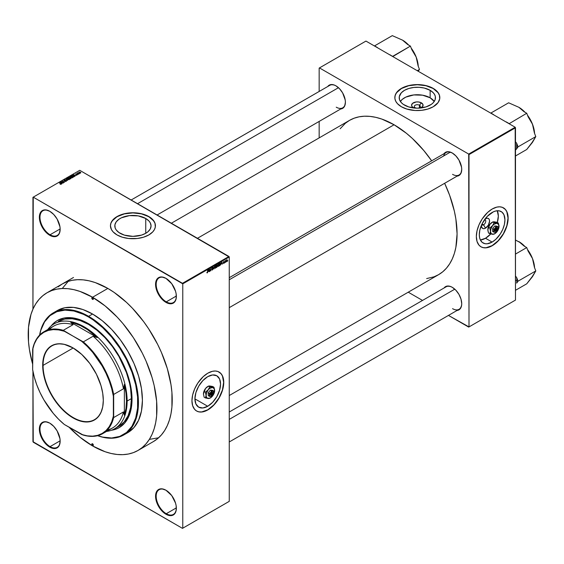 <?xml version="1.0" encoding="UTF-8"?>
<svg xmlns="http://www.w3.org/2000/svg" width="564" height="564" viewBox="0 0 564 564"><rect width="100%" height="100%" fill="white"/><g stroke="black" fill="none" stroke-linecap="round" stroke-linejoin="round"><path stroke-width="0.85" d="M166.112 278.454A14.269 8.241 -120 0 0 156.179 284.453A14.269 8.241 -120 0 0 166.267 301.846L165.957 302.374A14.706 8.488 60 0 1 155.565 284.369A14.706 8.488 60 0 1 165.957 278.362L161.981 276.98L160.183 277.051L157.314 278.708L155.763 282.141L155.763 286.822L156.355 289.417L158.611 294.612L161.981 299.167L165.957 302.374L169.94 303.756L171.738 303.686L174.607 302.029L176.158 298.596L176.158 293.914L175.566 291.32L171.738 283.72L165.957 278.362A14.706 8.488 60 0 1 176.356 296.375A14.706 8.488 60 0 1 165.957 302.374L166.267 301.846A14.269 8.241 60 0 1 156.94 289.269A14.269 8.241 60 0 1 159.133 277.833A14.269 8.241 60 0 1 166.112 278.454M166.112 490.313A14.269 8.241 -120 0 0 156.179 496.313A14.269 8.241 -120 0 0 166.267 513.705L165.957 514.234A14.706 8.488 60 0 1 155.565 496.228A14.706 8.488 60 0 1 165.957 490.222L161.981 488.84L160.183 488.91L157.314 490.567L155.763 494.001L155.763 498.682L156.355 501.276L158.611 506.472L161.981 511.026L165.957 514.234L167.987 515.179L171.738 515.545L174.607 513.889L176.158 510.462L176.158 505.774L175.566 503.18L171.738 495.58L165.957 490.222A14.706 8.488 60 0 1 176.356 508.234A14.706 8.488 60 0 1 165.957 514.234L166.267 513.705A14.269 8.241 60 0 1 156.94 501.128A14.269 8.241 60 0 1 159.133 489.693A14.269 8.241 60 0 1 166.112 490.313M49.914 423.226A14.269 8.241 -120 0 0 39.974 429.225A14.269 8.241 -120 0 0 50.062 446.617L49.759 447.146A14.706 8.488 60 0 1 39.36 429.141A14.706 8.488 60 0 1 49.759 423.134L45.783 421.752L43.985 421.823L41.116 423.479L40.15 425.002L39.36 429.141L40.15 434.188L42.406 439.384L45.783 443.939L47.728 445.743L51.789 448.091L55.533 448.458L57.112 447.872L59.361 445.285L60.158 441.147L59.953 438.686L57.112 430.896L53.735 426.349L49.759 423.134A14.706 8.488 60 0 1 60.158 441.147A14.706 8.488 60 0 1 49.759 447.146L50.062 446.617A14.269 8.241 60 0 1 40.742 434.04A14.269 8.241 60 0 1 42.927 422.605A14.269 8.241 60 0 1 49.914 423.226M49.914 211.366A14.269 8.241 -120 0 0 39.974 217.366A14.269 8.241 -120 0 0 50.062 234.758L49.759 235.287A14.706 8.488 60 0 1 39.36 217.281A14.706 8.488 60 0 1 49.759 211.274L45.783 209.893L43.985 209.963L41.116 211.62L40.15 213.143L39.36 217.281L40.15 222.329L42.406 227.525L47.728 233.884L51.789 236.224L55.533 236.598L57.112 236.013L59.361 233.418L60.158 229.28L59.953 226.827L57.112 219.036L53.735 214.489L49.759 211.274A14.706 8.488 60 0 1 60.158 229.28A14.706 8.488 60 0 1 49.759 235.287L50.062 234.758A14.269 8.241 60 0 1 40.742 222.181A14.269 8.241 60 0 1 42.927 210.746A14.269 8.241 60 0 1 49.914 211.366M207.728 406.263L194.911 398.861L195.891 392.636L198.669 386.227L202.828 380.622L207.728 376.66A18.126 10.469 -60 0 1 216.795 375.765A18.126 10.469 -60 0 1 219.572 390.288A18.126 10.469 -60 0 1 207.728 406.263L202.828 407.969L198.669 407.159L195.891 403.965L194.911 398.861L207.728 406.263A18.126 10.469 -60 0 1 198.669 407.159A18.126 10.469 -60 0 1 195.891 392.636A18.126 10.469 -60 0 1 207.728 376.66L212.635 374.954L216.795 375.765L219.572 378.959L220.552 384.063L219.572 390.288L216.795 396.696L212.635 402.308L207.728 406.263M196.547 410.973A22.489 12.986 120 0 0 207.728 409.824L207.855 409.894A22.489 12.986 -60 0 1 196.61 411.008A22.489 12.986 -60 0 1 193.163 392.988A22.489 12.986 -60 0 1 207.855 373.171L212.473 371.295L215.349 371.013L217.944 371.514L221.074 373.699L222.547 376.026L223.45 378.945L223.753 382.35L223.069 388.074L221.878 392.093L219.1 398.022L216.689 401.702L212.473 406.44L209.413 408.907L204.753 411.332L201.771 412.009L199.022 411.903L196.61 411.008L194.629 409.365L192.634 405.65L191.95 400.715L192.634 394.99L194.629 388.963L197.767 383.16L203.237 376.625L207.855 373.171A22.489 12.986 -60 0 1 219.1 372.057A22.489 12.986 -60 0 1 222.547 390.076A22.489 12.986 -60 0 1 207.855 409.894L207.728 409.824A22.489 12.986 120 0 0 222.406 390.062A22.489 12.986 120 0 0 219.036 372.021M419.461 105.228A3.024 1.748 0 0 0 415.182 105.228A3.024 1.748 0 0 0 415.182 107.696L413.264 107.548A5.746 3.313 180 0 1 413.264 102.859A5.746 3.313 180 0 1 421.386 102.859L419.461 105.228L419.461 107.696L419.461 105.228A3.024 1.748 180 0 1 420.349 106.462A3.024 1.748 180 0 1 417.868 108.182A3.024 1.748 0 0 0 420.215 106.984A3.024 1.748 0 0 0 419.461 105.228L421.386 102.859L422.958 104.559L422.626 106.476L420.286 108.048A5.746 3.313 180 0 0 421.386 102.859L418.446 101.95L416.204 101.95L412.545 103.36L411.579 105.207L412.016 106.476L413.264 107.548L415.182 107.696A3.024 1.748 180 0 1 414.293 106.462A3.024 1.748 180 0 1 416.161 104.848A3.024 1.748 180 0 1 419.461 105.228M430.142 97.805A18.126 10.469 0 0 0 400.391 101.464L402.252 99.391L405.819 97.114L413.786 94.942L422.584 95.189L430.142 97.805L430.142 90.318L430.142 97.805A18.126 10.469 0 0 1 434.252 101.464L430.142 97.805M404.501 105.123A18.126 10.469 180 0 1 399.192 97.72A18.126 10.469 180 0 1 410.388 88.047A18.126 10.469 180 0 1 430.142 90.318L433.314 92.785L434.668 94.681L435.366 96.691L435.105 99.765L433.314 102.655L431.34 104.361L425.869 106.948L417.325 108.189L408.78 106.948L403.309 104.361L401.335 102.655L399.545 99.765L399.284 96.691L401.335 92.785L404.501 90.318L408.78 88.492L413.786 87.455L419.101 87.3L424.262 88.047L430.142 90.318A18.126 10.469 180 0 1 435.45 97.72A18.126 10.469 180 0 1 424.262 107.386A18.126 10.469 180 0 1 404.501 105.123M439.807 97.65A22.489 12.986 0 0 0 433.222 88.541L433.222 88.4A22.489 12.986 180 0 1 439.814 97.579A22.489 12.986 180 0 1 425.926 109.571A22.489 12.986 180 0 1 401.42 106.758L406.722 109.028L415.118 110.502L421.71 110.311L427.921 109.028L433.222 106.758L438.101 102.549L439.701 98.848L439.377 95.048L438.101 92.609L434.703 89.345L431.587 87.54L425.926 85.58L417.325 84.593L412.933 84.847L406.722 86.13L403.056 87.54L398.628 90.367L395.801 93.807L394.941 96.303L394.941 98.848L395.801 101.344L397.493 103.698L401.42 106.758A22.489 12.986 180 0 1 394.835 97.579A22.489 12.986 180 0 1 408.717 85.58A22.489 12.986 180 0 1 433.222 88.4L433.222 88.541A22.489 12.986 0 0 0 408.773 85.714A22.489 12.986 0 0 0 394.835 97.65M120.118 233.292A18.126 10.469 180 0 1 114.809 225.896A18.126 10.469 180 0 1 125.998 216.223A18.126 10.469 180 0 1 145.752 218.494L145.752 233.292L141.479 235.125L132.935 236.358L124.39 235.125L118.919 232.53L116.184 229.9L115.155 227.934L114.894 224.867L116.184 221.885L118.919 219.255L121.436 217.803L129.396 215.631L138.194 215.878L145.752 218.494L148.924 220.961L150.285 222.858L151.06 225.896L150.285 228.935L148.008 231.705L145.752 233.292L145.752 218.494A18.126 10.469 180 0 1 151.06 225.896A18.126 10.469 180 0 1 139.872 235.562A18.126 10.469 180 0 1 120.118 233.292M155.424 225.826A22.489 12.986 0 0 0 148.833 216.71L148.833 216.569A22.489 12.986 180 0 1 155.424 225.755A22.489 12.986 180 0 1 141.543 237.747A22.489 12.986 180 0 1 117.03 234.934L122.332 237.204L128.55 238.487L137.32 238.487L143.538 237.204L148.833 234.934L152.766 231.874L154.451 229.52L155.311 227.024L154.987 223.217L152.766 219.629L150.32 217.514L143.538 214.299L137.32 213.016L132.935 212.769L128.55 213.016L122.332 214.299L115.549 217.514L113.103 219.629L110.875 223.217L110.445 225.755L111.418 229.52L113.103 231.874L117.03 234.934A22.489 12.986 180 0 1 110.445 225.755A22.489 12.986 180 0 1 124.327 213.756A22.489 12.986 180 0 1 148.833 216.569L148.833 216.71A22.489 12.986 0 0 0 124.383 213.883A22.489 12.986 0 0 0 110.445 225.826M229.259 277.685L446.061 152.513A12.972 7.487 60 0 1 452.399 153.07A12.972 7.487 -120 0 0 443.671 155.967M444.072 153.662A13.409 7.741 60 0 1 452.243 152.978L448.62 151.716L446.977 151.786L444.072 153.662M327.747 86.504A13.409 7.741 60 0 1 335.918 85.82L334.071 84.96L330.652 84.621L327.747 86.504M452.243 287.302L450.396 286.442L446.977 286.103L444.072 287.985A13.409 7.741 60 0 1 452.243 287.302L452.243 287.302A13.409 7.741 60 0 1 461.726 303.721L460.999 299.11L458.948 294.373L455.874 290.227L452.243 287.302M60.151 228.935L50.062 234.758L60.151 228.935M60.151 440.794L50.062 446.617L60.151 440.794M176.356 507.882L166.267 513.705L176.356 507.882M176.356 296.022L166.267 301.846L176.356 296.022M62.343 283.918A91.03 52.558 60 0 1 107.858 288.43L95.302 282.606L89.175 280.837L83.225 279.864L77.515 279.688L72.1 280.308L67.024 281.725L62.343 283.918L58.099 286.872M171.364 223.224L349.539 120.358A89.084 51.437 -120 0 1 394.081 124.764L406.369 133.259L412.369 138.455L423.775 150.503L431.664 160.825A89.084 51.437 -120 0 0 394.081 124.764L197.456 238.29L394.081 124.764L381.793 119.067L375.793 117.34L369.977 116.388L364.386 116.212L359.085 116.818L354.121 118.207L349.539 120.358L345.387 123.248L340.162 128.761M426.659 278.574L434.047 276.804L438.623 274.654A89.084 51.437 -120 0 0 444.636 183.3L449.635 195.292L454.365 211.197L455.867 218.987L457.08 233.877L455.867 247.363L454.365 253.426L452.279 258.939L449.635 263.867L446.462 268.154L442.775 271.763L438.623 274.654L229.259 395.533M229.259 412.002L446.061 286.836A12.972 7.487 60 0 1 452.399 287.393M131.151 200.008L329.743 85.354A12.972 7.487 60 0 1 336.073 85.911M483.595 224.824A3.024 1.748 120 0 0 485.667 221.765A3.024 1.748 120 0 0 484.624 219.586A3.024 1.748 -60 0 1 485.111 219.727A3.024 1.748 -60 0 1 485.576 222.153A3.024 1.748 -60 0 1 483.595 224.824L482.051 223.929L483.595 224.824A3.024 1.748 -60 0 1 482.079 224.973A3.024 1.748 -60 0 1 481.719 224.627A3.024 1.748 120 0 0 483.595 224.824L485.512 228.145L483.595 224.824M484.723 219.318L485.512 218.769A5.746 3.313 -60 0 1 489.573 221.116A5.746 3.313 -60 0 1 485.512 228.145L483.961 228.688L482.643 228.434L481.529 226.672L481.529 224.846M485.512 238.262A18.126 10.469 120 0 0 490.729 233.968L485.512 238.262L492.118 242.076L485.512 238.262A18.126 10.469 120 0 1 480.38 239.989L485.512 238.262M497.307 222.47A18.126 10.469 120 0 0 497.258 210.746L498.336 216.054L497.307 222.47M492.118 212.473A18.126 10.469 -60 0 1 501.184 211.571A18.126 10.469 -60 0 1 503.962 226.101A18.126 10.469 -60 0 1 492.118 242.076L487.211 243.782L484.998 243.69L482.213 242.386L480.274 239.778L479.548 237.416L479.301 234.673L479.851 230.056L482.213 223.605L487.211 216.428L493.38 211.817L495.841 210.957L499.239 210.851L502.03 212.163L503.962 214.771L504.942 219.868L504.385 224.486L502.778 229.344L500.254 234.018L495.841 239.291L492.118 242.076A18.126 10.469 -60 0 1 483.059 242.971A18.126 10.469 -60 0 1 480.274 228.448A18.126 10.469 -60 0 1 492.118 212.473M480.937 246.785A22.489 12.986 120 0 0 492.118 245.636L492.245 245.707A22.489 12.986 -60 0 1 481 246.821A22.489 12.986 -60 0 1 477.553 228.801A22.489 12.986 -60 0 1 492.245 208.983L496.856 207.108L499.739 206.819L502.334 207.326L505.464 209.505L506.93 211.831L507.84 214.757L508.143 218.162L507.459 223.887L506.268 227.898L503.49 233.834L498.329 240.793L495.347 243.563L490.687 246.517L486.161 247.822L483.411 247.709L481 246.821L479.019 245.178L477.024 241.455L476.34 236.52L477.024 230.796L479.019 224.775L482.157 218.973L487.627 212.438L492.245 208.983A22.489 12.986 -60 0 1 503.49 207.869A22.489 12.986 -60 0 1 506.93 225.889A22.489 12.986 -60 0 1 492.245 245.707L492.118 245.636A22.489 12.986 120 0 0 506.796 225.875A22.489 12.986 120 0 0 503.426 207.834M229.259 501.347L229.259 257.001L182.778 283.833L182.778 528.186L229.259 501.347L182.475 528.362L32.938 441.675L32.938 371.274L33.248 442.204L182.475 528.362L229.259 501.347L229.259 257.001L228.956 256.472L182.475 283.304L33.248 197.153L79.728 170.314L229.259 257.001L182.778 283.833L182.778 528.186L229.259 501.347M225.981 261.717L225.783 262.182L225.981 261.717M225.565 260.836L225.008 262.634L225.008 260.836L225.621 260.547L225.008 260.836L225.008 262.634L225.565 260.836M224.648 262.493L224.451 262.958L224.648 262.493M223.196 263.134L223.894 262.958L223.231 262.239L223.993 261.534L223.422 262.168L224.119 262.394L223.866 263.289L223.196 263.134L223.675 263.437L223.203 263.162L223.675 263.437L224.148 262.584L223.422 262.197L224.119 261.83L223.668 261.576L223.224 262.345L223.901 262.605L223.196 263.134L223.675 263.437M221.433 263.959L221.856 261.985L222.477 264.093L222.103 263.571L221.433 263.959L222.103 263.571L222.477 264.093L221.856 261.985L221.433 263.959M218.613 266.356L218.007 266.222L217.894 265.101L218.959 263.748L219.199 265.595L218.613 266.356L219.361 264.657L218.613 263.818L217.859 265.559L218.056 266.293L218.613 266.356L218.056 266.293M215.413 268.203L214.806 268.069L214.694 266.948L215.688 265.581L216.026 267.378L215.413 268.203L216.167 266.504L215.42 265.665L214.665 267.399L214.856 268.14L215.413 268.203L214.856 268.14M207.545 271.94L207.742 270.128L207.615 272.539L207.051 272.934L206.882 272.363L207.312 272.595L207.545 271.94L207.312 272.595L206.882 272.363L207.305 272.891L207.742 271.806L207.545 270.241L207.545 271.94M208.306 271.538L208.736 269.557L209.357 271.672L208.983 271.15L208.306 271.538L208.983 271.15L209.357 271.672L208.736 269.557L208.306 271.538M209.773 269.451L209.575 271.545L209.575 269.07L210.605 270.459L210.802 268.365L210.802 270.833L209.773 269.451L210.802 270.833L210.802 268.365L210.605 270.459L209.575 269.07L209.773 271.432L209.773 269.451M212.05 269.705L211.719 269.514L212.381 269.67L212.776 268.965L211.916 268.824L211.852 268.027L212.762 267.414L212.917 267.851L212.332 267.738L211.965 268.344L212.903 268.591L212.6 269.782L211.979 270.05L211.719 269.507L212.36 269.966L211.726 269.599L212.36 269.966L212.966 268.901L211.965 268.344L212.332 267.738L212.917 267.851L212.325 267.449L211.775 268.45L212.776 269.014L212.381 269.67L211.719 269.507L212.36 269.966M213.904 268.365L214.539 266.208L213.925 269.035L213.157 267.005L213.925 269.035L214.539 266.208L213.904 268.365M217.048 264.756L217.549 264.847L217.605 266.462L216.442 267.576L216.442 265.108L217.048 264.756L216.442 265.108L216.442 267.576L217.641 266.159L217.584 265.073L217.048 264.756L217.584 265.073M220.186 262.944L220.862 263.106L220.869 264.438L219.643 265.736L219.643 263.261L220.186 262.944L219.643 263.261L219.643 265.736L220.947 263.726L220.186 262.944M227.341 260.371L227.059 261.393L226.361 261.562L226.545 260.004L227.052 259.708L227.341 260.371L226.798 259.771L226.256 261.012L226.798 261.633L226.284 261.336L226.798 261.633L227.341 260.371L226.798 259.771M227.814 260.66L227.616 261.125L227.814 260.66M32.938 197.329L32.938 309.164L33.248 197.153L182.778 283.833L182.475 283.304L228.956 256.472L79.728 170.314L32.938 197.329M79.813 173.444L79.312 173.381L79.813 173.444M78.474 174.213L77.973 174.149L78.474 174.213M75.097 176.165L74.624 175.7L75.294 175.312L76.309 175.467L73.341 174.706L74.892 176.285L74.624 175.7L75.294 175.312L76.309 175.467L73.341 174.706L75.097 176.165M70.274 176.447L70.648 177.533L71.818 177.864L72.707 177.477L71.459 176.37L70.324 176.419L70.07 177.018L71.318 177.794L72.474 177.716L72.7 177.202L72.129 176.652L70.014 176.814M67.081 178.294L67.454 179.373L69.421 179.451L69.287 178.746L68.265 178.217L67.13 178.266L66.869 178.866L68.117 179.641L69.273 179.563L69.506 179.049L68.928 178.492L66.82 178.661M65.212 180.106L64.12 180.008L63.915 180.663L66.016 180.727L65.988 181.171L64.853 181.277L65.368 181.46L66.425 181.164L65.833 180.48L64.19 180.607L65.212 180.106L63.993 180.078L64.021 180.734L66.016 180.727L65.988 181.171L64.853 181.277L66.221 181.326L66.207 180.614L64.225 180.628L65.212 180.106M61.97 183.744L61.504 183.279L62.174 182.891L63.189 183.046L60.221 182.285L61.765 183.864L61.504 183.279L62.174 182.891L63.189 183.046L60.426 182.165L61.97 183.744M60.708 184.336L61.208 183.801L59.241 182.849L60.968 183.878L60.362 184.245L61.159 184.245L60.884 183.575L59.241 182.849L60.968 183.878L60.073 184.104L60.708 184.336M63.605 182.799L61.892 181.812L64.634 182.207L62.491 180.973L64.014 182.073L61.264 181.678L63.605 182.799L61.892 181.812L64.634 182.207L62.491 180.973L64.014 182.073L61.264 181.678L63.605 182.799M66.982 180.17L64.846 179.613L67.567 180.515L66.228 178.816L67.398 180.325L64.846 179.613L67.567 180.515L66.228 178.816L66.982 180.17M70.881 178.605L71.05 178.055L69.696 177.307L68.131 177.716L70.274 178.95L70.881 178.605L70.838 177.9L69.809 177.364L68.131 177.716L70.274 178.95L70.881 178.605L70.838 177.9M74.025 176.363L73.694 175.728L72.22 175.397L71.332 175.869L73.468 177.103L74.335 176.447L73.785 175.778L72.425 175.369L71.332 175.869L73.468 177.103L74.342 176.419M77.529 174.791L77.296 174.142L76.041 174.22L76.704 173.818L75.71 174.121L77.374 174.382L76.556 174.777L77.042 174.903L77.501 174.234L75.914 173.867L75.914 174.375L77.346 174.368L76.556 174.777L77.529 174.791L77.501 174.234L77.501 174.812L77.501 174.234M77.945 172.788L77.282 173.106L79.03 173.895L77.945 172.788L77.282 173.106L78.84 174.008L77.945 172.788M80.659 172.986L80.814 172.57L79.996 172.027L78.889 172.471L80.419 173.077L80.377 172.203L79.045 172.055L79.312 172.838L80.659 172.986L80.377 172.203M319.161 68.096L319.161 91.46L319.161 68.096L365.951 41.08L515.179 127.238L468.698 154.071L319.471 67.92L468.698 154.071L469.001 326.916L515.482 300.083L515.482 127.767L469.001 154.607L469.001 326.916L448.458 315.41L468.698 327.092L515.482 300.083L468.698 327.092L515.482 300.083L515.179 127.238L515.482 127.767L469.001 154.607L468.698 154.071L515.179 127.238L365.951 41.08L319.161 68.096M319.161 121.422L319.161 137.891L319.161 121.422M422.514 300.429L408.251 292.194L422.514 300.429M457.044 310.454L460.125 308.875L461.542 305.751L461.726 303.721A13.409 7.741 60 0 1 457.044 310.454M340.719 108.979L342.623 108.38L344.682 106.011L345.401 102.239L345.217 99.997L342.623 92.898L339.549 88.745L335.918 85.82A13.409 7.741 60 0 1 345.401 102.239A13.409 7.741 60 0 1 340.719 108.979M457.044 176.137L458.948 175.538L460.999 173.169L461.726 169.397L461.542 167.155L458.948 160.056L455.874 155.904L452.243 152.978A13.409 7.741 60 0 1 461.726 169.397A13.409 7.741 60 0 1 457.044 176.137M481 246.821L483.285 247.638L486.034 247.751L492.118 245.636L498.202 240.722L503.363 233.764L506.81 225.819L508.023 218.092L506.81 211.761L505.344 209.434L503.363 207.799M484.948 219.142A5.746 3.313 -60 0 1 485.512 218.769L487.07 218.226L488.389 218.487L489.27 219.495L489.573 221.116L488.389 225.114L485.512 228.145A5.746 3.313 -60 0 1 481.452 225.804A5.746 3.313 -60 0 1 481.494 225.128M461.726 169.221A12.972 7.487 60 0 1 459.04 174.981A12.972 7.487 60 0 1 452.554 174.339A12.972 7.487 -120 0 0 461.726 169.221M345.401 102.063A12.972 7.487 60 0 1 342.715 107.823A12.972 7.487 60 0 1 336.229 107.181A12.972 7.487 -120 0 0 345.401 102.063M461.726 303.538A12.972 7.487 60 0 1 459.04 309.305A12.972 7.487 60 0 1 452.554 308.663A12.972 7.487 -120 0 0 461.726 303.538M153.373 441.591L157.617 438.637L161.382 434.95L164.632 430.572L167.332 425.531L169.454 419.898L170.991 413.708L171.921 407.025L171.921 392.452L170.991 384.704L167.332 368.644L161.382 352.359L157.617 344.329L148.699 328.875L143.623 321.6L132.491 308.311L126.547 302.417L114.168 292.427L107.858 288.43A91.03 52.558 60 0 1 167.332 368.644A91.03 52.558 60 0 1 153.373 441.591L138.088 450.417A91.03 52.558 60 0 1 92.567 445.912A91.03 52.558 60 0 1 69.09 427.237L80.01 437.234L92.567 445.912L105.13 451.736L111.256 453.498L117.206 454.478L122.917 454.654L128.331 454.034L133.407 452.617L138.088 450.417L142.325 447.464L146.09 443.776L149.34 439.398L158.618 437.77L149.368 439.377L152.04 434.365L154.169 428.725L155.699 422.535L156.63 415.851L156.63 401.279L154.169 385.572L152.04 377.471L146.09 361.186L142.325 353.156L133.407 337.702L122.917 323.553L117.206 317.137L105.13 305.935L92.567 297.256L107.858 288.43L92.567 297.256A91.03 52.558 60 0 1 152.04 377.471A91.03 52.558 60 0 1 138.088 450.417M68.272 281.288L62.259 288.493L68.272 281.288M176.356 296.192A14.269 8.241 60 0 1 173.402 302.551A14.269 8.241 60 0 1 166.267 301.846A14.269 8.241 -120 0 0 176.356 296.192M176.356 508.051A14.269 8.241 60 0 1 173.402 514.41A14.269 8.241 60 0 1 166.267 513.705A14.269 8.241 -120 0 0 176.356 508.051M60.158 440.963A14.269 8.241 60 0 1 57.197 447.322A14.269 8.241 60 0 1 50.062 446.617A14.269 8.241 -120 0 0 60.158 440.963M60.158 229.104A14.269 8.241 60 0 1 57.197 235.463A14.269 8.241 60 0 1 50.062 234.758A14.269 8.241 -120 0 0 60.158 229.104M155.424 225.896L154.987 223.358L153.711 220.926L148.833 216.71L141.543 213.897L132.935 212.91L124.327 213.897L117.03 216.71L112.158 220.926L110.875 223.358L110.445 225.896M439.814 97.72L439.377 95.189L438.101 92.75L433.222 88.541L425.926 85.721L417.325 84.734L408.717 85.721L401.42 88.541L396.548 92.75L395.265 95.189L394.835 97.72M414.357 108.048L413.264 107.548A5.746 3.313 180 0 0 414.357 108.048M416.775 108.182A3.024 1.748 180 0 1 415.182 107.696A3.024 1.748 0 0 0 416.775 108.182M196.61 411.008L198.895 411.833L201.644 411.939L207.728 409.824L213.819 404.91L218.973 397.951L222.42 390.006L223.633 382.279L222.42 375.955L220.954 373.629L219.1 372.057M61.159 184.245L60.884 183.575M61.314 183.096L60.559 182.348L61.857 182.785L61.314 183.399L60.559 182.348L61.857 182.785L61.314 183.096M66.016 180.727L65.988 181.171M63.993 180.078L64.021 180.734M64.225 180.628L64.247 180.219M66.207 181.333L66.207 180.614L66.207 181.333M66.221 181.326L66.207 180.614M69.273 179.563L69.506 179.049M67.652 179.267L67.328 178.435L68.159 178.372L69.019 179.662L67.652 179.479L67.13 178.703L67.729 178.33L69.21 179.098L68.681 179.521L67.652 179.267M69.809 178.062L69.809 177.364L69.584 178.196L68.575 177.97L69.654 177.498L69.217 178.344L68.575 177.745L69.372 177.406L69.767 177.773M70.049 177.745L69.809 177.364M70.218 178.696L69.471 178.259L70.648 178.012L70.803 178.647L70.218 178.915L69.471 178.259L70.648 178.012L70.218 178.696M72.474 177.716L72.7 177.202M70.845 177.42L70.528 176.588L71.36 176.525L72.22 177.815L70.845 177.632L70.331 176.856L70.923 176.483L72.411 177.251L71.882 177.674L70.845 177.42M70.331 177.315L70.528 176.588M73.419 176.849L71.776 175.897L73.496 175.834L73.94 176.187L73.419 177.075L71.776 175.897L73.496 175.834L73.94 176.187L73.419 176.849M74.441 175.517L73.68 174.769L74.977 175.207L74.441 175.827L73.68 174.769L74.977 175.207L74.441 175.517M75.914 173.867L75.914 174.375M79.045 172.055L79.312 172.838M79.503 172.725L79.263 172.189L80.201 172.323L80.44 173.07L79.503 172.725L79.263 172.189L79.764 172.14L80.44 172.859L79.503 172.936L79.263 172.189M67.13 179.162L67.328 178.435M73.94 176.187L73.764 176.645M80.201 172.323L80.44 172.859M207.312 272.595L207.073 272.215M206.903 272.659L207.305 272.891L206.903 272.659M208.377 271.206L208.504 269.782L208.92 270.896L208.222 271.122L208.92 270.896L208.645 269.867L208.377 271.206M210.189 270.219L210.605 270.459L210.189 270.219M210.4 270.607L210.802 270.833L210.4 270.607M212.381 269.67L211.916 269.359M211.775 268.45L212.776 269.014M212.917 267.851L212.325 267.449M212.332 267.738L212.72 267.999M211.775 268.415L212.966 268.901L212.67 268.485M212.966 268.901L212.353 268.542M215.864 265.63L215.42 265.665M214.863 267.294L215.201 265.834L215.97 266.61L215.413 267.914L214.672 267.188L214.976 267.844L215.413 267.914L214.863 267.294L215.039 266.391L215.892 266.102L215.42 265.954M216.978 265.087L216.639 266.018L217.387 265.221L216.639 266.018L216.442 265.172L217.387 265.221M217.641 266.159L217.373 265.707M217.02 266.088L216.639 267.174L216.442 266.201L217.443 266.278L216.639 267.174L217.401 266.539L217.02 266.088L217.443 266.278M219.058 263.783L218.613 263.818M218.056 265.447L218.402 263.987L219.17 264.763L218.613 266.067L217.866 265.341L218.169 265.996L218.613 266.067L218.056 265.447L218.233 264.544L219.086 264.255L218.613 264.107M220.461 263.127L219.643 263.325L219.833 265.334L220.644 264.587L220.75 263.839L220.186 265.129L219.643 265.221L219.833 263.437L220.461 263.127L220.947 263.726L220.193 262.944M221.497 263.635L221.631 262.211L222.04 263.317L221.349 263.55L222.04 263.317L221.765 262.288L221.497 263.635M223.238 262.225L223.901 262.605L223.238 262.225M223.224 262.345L223.711 262.62M224.119 261.83L223.675 261.576M224.148 262.584L223.704 262.281M226.256 261.012L226.798 261.633M226.453 260.899L226.608 259.926L227.144 260.498L226.806 261.372L226.27 260.794L226.784 261.386L226.559 260.321L227.144 260.498L226.791 260.032M215.413 267.914L215.892 266.102M218.613 266.067L219.086 264.255M226.784 261.386L227.144 260.498M92.567 445.56L93.335 445.116L93.109 445.609A1.079 0.627 60 0 1 92.567 445.56L91.805 444.235L92.567 443.79A1.079 0.627 60 0 1 93.279 444.742A1.079 0.627 60 0 1 93.109 445.609L92.567 445.56A1.079 0.627 60 0 1 91.862 444.608A1.079 0.627 60 0 1 92.031 443.741A1.079 0.627 60 0 1 92.567 443.79L93.335 445.116L92.567 445.56M92.567 299.371L93.335 298.934L93.109 299.428A1.079 0.627 60 0 1 92.567 299.371L91.805 298.046L92.567 297.609A1.079 0.627 60 0 1 93.279 298.56A1.079 0.627 60 0 1 93.109 299.428L92.567 299.371A1.079 0.627 60 0 1 91.862 298.419A1.079 0.627 60 0 1 92.031 297.552A1.079 0.627 60 0 1 92.567 297.609L93.335 298.934L92.567 299.371M116.332 428.929L111.989 430.043A61.843 35.701 -120 0 0 119.364 427.519M88.287 323.56A61.843 35.701 60 0 1 128.691 378.056A61.843 35.701 60 0 1 119.208 427.611A61.843 35.701 60 0 1 111.432 430.261L116.029 429.105L119.208 427.611L124.651 423.099L128.691 416.704L131.179 408.667L132.018 399.298L131.179 388.963L128.691 378.056L122.092 361.538L116.029 351.041L105.024 337.068L96.818 329.454L88.287 323.56L79.757 319.605L71.557 317.743L63.993 318.047L57.366 320.5A61.843 35.701 60 0 1 88.287 323.56M88.597 316.319A70.493 40.7 -120 0 0 39.579 335.136A70.493 40.7 60 0 1 53.347 312.83A70.493 40.7 60 0 1 88.597 316.319L92.567 314.028A70.493 40.7 -120 0 0 57.324 310.538L64.874 307.74L73.496 307.394L82.845 309.516L92.567 314.028L102.295 320.747L111.644 329.418L120.259 339.718L127.817 351.231L134.013 363.533L138.617 376.146L141.458 388.582L142.417 400.362L141.458 411.036L138.617 420.194L134.013 427.484L127.817 432.63A70.493 40.7 -120 0 0 138.617 376.146A70.493 40.7 -120 0 0 92.567 314.028L88.597 316.319A70.493 40.7 60 0 1 134.648 378.437A70.493 40.7 60 0 1 123.84 434.922A70.493 40.7 60 0 1 97.635 435.697A70.493 40.7 -120 0 0 138.229 397.296A70.493 40.7 -120 0 0 88.597 316.319L88.287 316.855L88.597 316.319M39.663 335.051A70.056 40.446 60 0 1 88.287 316.855L83.43 314.324L73.905 311.011L64.938 310.122L56.858 311.695L49.992 315.657L44.598 321.868L40.883 330.081L39.663 335.051M32.634 364.09A91.03 52.558 60 0 1 47.052 292.744A91.03 52.558 60 0 1 92.567 297.256L80.01 291.433L73.884 289.67L67.934 288.69L62.223 288.514L56.809 289.135L51.733 290.552L47.052 292.744L42.815 295.705L39.05 299.385L35.8 303.77L33.1 308.804L30.971 314.444L28.51 327.31L28.51 341.883L29.434 349.631L32.634 364.09M118.863 426.314L124.193 421.893L128.148 415.633L130.58 407.765L131.405 398.593L127.126 401.067L131.405 398.593L130.58 388.476L129.565 383.182L126.35 372.374L118.863 356.399L112.377 346.507L104.974 337.667L96.945 330.215L88.597 324.441L80.243 320.571L72.213 318.745L64.811 319.041L58.325 321.445A60.545 34.954 60 0 1 88.597 324.441A60.545 34.954 60 0 1 128.148 377.795A60.545 34.954 60 0 1 118.863 426.314L114.584 428.781A60.545 34.954 60 0 1 106.533 431.432A60.545 34.954 -120 0 0 127.126 401.067L126.512 401.067A60.108 34.707 60 0 1 124.369 415.21L123.453 411.924A58.811 33.96 60 0 1 107.195 430.106M125.772 433.681A70.493 40.7 -120 0 0 127.817 432.63L123.84 434.922M97.755 435.669L102.669 437.093L111.644 437.988L119.716 436.416L126.583 432.454L131.976 426.243L135.691 418.03L137.588 408.124L137.588 396.908L135.691 384.817L131.976 372.31L126.583 359.874L119.716 347.981L111.644 337.089L102.669 327.621L93.145 319.929L88.287 316.855A70.056 40.446 60 0 1 137.602 397.035A70.056 40.446 60 0 1 97.755 435.669M51.183 325.907L54.482 322.509L57.366 320.5A61.843 35.701 60 0 0 51.183 325.907M54.793 322.326L51.648 325.534A61.843 35.701 -120 0 1 57.521 320.408M518.824 107.273L518.908 107.322A22.186 12.81 -120 0 1 524.978 112.243L518.908 107.322L508.629 102.796L490.891 113.04L493.634 114.626A23.914 13.811 -120 0 0 493.267 114.584L490.891 113.04L508.629 102.796L518.908 107.322L523.998 111.672L526.741 113.258L509.095 123.727L526.741 113.258L528.115 116.79L531.598 122.184L533.22 126.364L534.425 133.069L535.8 136.601L518.062 146.844L516.694 143.305L516.694 148.79L515.411 150.186L518.062 146.844L535.8 136.601L532.494 142.339L526.741 149.488L515.482 155.988L526.741 149.488L533.403 140.739M518.866 107.301A22.186 12.81 -120 0 1 518.908 107.322L523.998 111.672L526.741 113.258L528.115 116.79L532.494 124.221A22.186 12.81 -120 0 1 534.573 133.435L534.059 129.501L532.494 124.221L534.425 133.069L535.8 136.601L531.351 143.651M516.694 143.305L515.411 141.62L516.694 143.305A23.914 13.811 -120 0 1 516.694 148.79L518.062 146.844L516.694 143.305M506.26 121.916L506.634 122.303A23.914 13.811 -120 0 0 506.26 121.916L509.003 123.495L506.26 121.916M532.494 124.221L527.523 115.275A22.186 12.81 -120 0 1 532.494 124.221M450.255 152.167L229.259 279.758L450.255 152.167M454.796 289.17L229.259 419.383L454.796 289.17M137.545 203.696L338.471 87.695L137.545 203.696M73.094 347.946A42.596 24.59 -120 0 0 43.061 365.387L42.695 365.387A42.857 24.745 60 0 1 73.003 347.889A42.857 24.745 60 0 1 103.304 400.377L102.718 406.87L100.998 412.439L98.192 416.874L96.423 418.608L92.221 421.033L87.286 421.992L81.794 421.449L78.911 420.617L70.028 415.992L64.204 411.29L56.16 402.259L51.571 395.251L47.799 387.778L45 380.108L42.843 368.898L42.843 362.039L45 353.325L47.799 348.89L51.571 345.767L53.777 344.731L58.712 343.772L64.204 344.315L72.996 347.889L81.794 354.474L89.838 363.505L96.423 374.207L100.998 385.656L102.718 393.214L103.304 400.377A42.857 24.745 60 0 1 72.996 417.875A42.857 24.745 60 0 1 42.695 365.387L43.061 365.387A42.596 24.59 60 0 1 51.881 345.887A42.596 24.59 60 0 1 73.094 347.946M73.179 347.995L43.061 365.387L73.179 347.995M49.202 329.658A58.811 33.96 60 0 1 73.08 324.667L70.69 322.227A60.108 34.707 60 0 1 97.325 337.603L87.392 329.552L80.624 325.647L73.94 323.031L70.69 322.227L97.325 337.603L93.102 336.229A58.811 33.96 60 0 1 123.453 388.8L124.369 384.451A60.108 34.707 60 0 1 126.512 401.067L125.976 392.967L124.369 384.451L124.369 415.21L125.976 408.54L126.512 401.067L127.126 401.067A60.545 34.954 -120 0 0 95.852 335.404A60.545 34.954 -120 0 0 47.721 329.566A60.545 34.954 60 0 1 54.038 323.919A60.545 34.954 60 0 1 100.695 340.134A60.545 34.954 60 0 1 127.126 401.067A60.545 34.954 60 0 1 114.584 428.781M43.9 331.773L53.686 326.119A58.811 33.96 -120 0 1 73.08 324.667L63.295 330.314L64.345 331.272A58.381 33.706 60 0 0 32.634 349.581L32.938 347.84A58.811 33.96 60 0 1 43.9 331.773A58.811 33.96 60 0 1 63.295 330.314A58.811 33.96 -120 0 0 32.938 347.84L32.634 369.568L34.284 377.09L36.738 384.726L39.931 392.332L43.809 399.735L53.27 413.363L58.656 419.306L64.345 424.495L83.317 435.098A58.811 33.96 -120 0 0 113.667 417.571L113.667 394.447L123.453 388.8L124.369 384.451L124.369 415.21L123.453 411.924L113.667 417.571A58.811 33.96 60 0 1 102.711 433.638A58.811 33.96 60 0 1 83.317 435.098L81.653 434.491L87.335 435.859L92.729 436.148L97.713 435.33L102.19 433.441L106.067 430.508L109.261 426.603L111.707 421.787L113.364 416.183L113.364 396.196L111.707 388.674L109.261 381.038L106.067 373.431L102.19 366.029L92.729 352.401L87.335 346.458L81.653 341.269L63.295 330.314L73.08 324.667L70.69 322.227L97.325 337.603L93.102 336.229L83.317 341.876L64.345 331.272L58.656 329.905L53.27 329.616L48.285 330.433L43.809 332.323L39.931 335.256L36.738 339.161L34.284 343.977L32.634 349.581L32.634 369.568A58.381 33.706 60 0 0 64.345 424.495L81.653 434.491A58.381 33.706 60 0 0 113.364 416.183L113.667 417.571L123.453 411.924A58.811 33.96 -120 0 1 112.497 427.991L102.711 433.638M123.453 388.8A58.811 33.96 -120 0 0 93.102 336.229L83.317 341.876A58.811 33.96 60 0 1 113.667 394.447L123.453 388.8M103.304 400.271A42.596 24.59 60 0 1 94.484 419.665A42.596 24.59 60 0 1 61.652 408.251A42.596 24.59 60 0 1 43.061 365.387A42.596 24.59 -120 0 0 73.137 417.529A42.596 24.59 -120 0 0 103.304 400.271M113.667 394.447A58.811 33.96 -120 0 0 83.317 341.876L81.653 341.269A58.381 33.706 60 0 1 113.364 396.196L113.667 394.447M518.824 241.589L518.908 241.646A22.186 12.81 -120 0 1 524.978 246.56L520.953 242.978L515.376 239.982L520.452 242.633L523.998 245.996L526.741 247.575L515.482 254.082L526.741 247.575L528.115 251.114L532.494 258.545L534.425 267.385L535.8 270.924L518.062 281.161L516.694 283.114A23.914 13.811 -120 0 0 516.857 280.47L515.482 280.47L516.857 280.47A23.914 13.811 60 0 1 516.694 283.114L518.062 281.161L516.694 277.629L515.411 275.944L516.694 277.629A23.914 13.811 60 0 1 516.857 280.47A23.914 13.811 -120 0 0 516.694 277.629L518.062 281.161L535.8 270.924L532.494 276.663L526.741 283.812L515.482 290.312L526.741 283.812L533.403 275.056M531.351 277.974L535.8 270.924L534.425 267.385L532.494 258.545L527.523 249.591A22.186 12.81 -120 0 1 532.494 258.545L534.059 263.818L534.573 267.752A22.186 12.81 -120 0 0 532.494 258.545L528.115 251.114L526.741 247.575L523.998 245.996L518.908 241.646A22.186 12.81 -120 0 0 518.866 241.618M417.275 70.712L419.475 69.442L418.206 71.254L419.475 69.442L417.275 70.712M392.77 56.569L410.416 46.1L411.791 49.632L416.169 57.063L418.107 65.91L419.475 69.442L418.107 65.91L416.169 57.063L411.198 48.116A22.186 12.81 -120 0 1 416.169 57.063L417.741 62.336L418.248 66.27A22.186 12.81 -120 0 0 416.169 57.063L411.791 49.632L410.416 46.1L392.685 56.337L390.309 55.145A23.914 13.811 -120 0 0 389.943 54.757L392.77 56.569M402.541 40.143A22.186 12.81 -120 0 1 402.583 40.164A22.186 12.81 -120 0 1 408.66 45.085L402.583 40.164L392.304 35.638L374.566 45.881L377.309 47.461A23.914 13.811 -120 0 0 376.942 47.425L374.566 45.881L392.304 35.638L402.583 40.164L407.673 44.514L410.416 46.1L407.673 44.514L402.499 40.114M211.267 394.151L212.868 392.946L212.134 392.946L211.267 394.151A1.297 0.747 -60 0 1 212.134 392.946A1.297 0.747 -60 0 1 213.002 393.15L213.016 392.791A1.727 1.001 120 0 0 211.831 392.417A1.727 1.001 120 0 0 210.647 394.158L213.051 392.77L213.002 393.855L211.267 394.856L211.86 395.174L213.002 393.855A1.297 0.747 -60 0 1 212.134 395.061A1.297 0.747 -60 0 1 211.267 394.856L210.605 394.885L210.809 393.644L212.409 392.248L213.051 392.77L213.002 393.855L210.647 394.863A1.727 1.001 120 0 0 211.831 395.237L210.605 394.885L210.605 394.18L211.267 394.151M212.593 395.688L212.903 395.35A3.024 1.748 -60 0 1 211.831 396.302A3.024 1.748 -60 0 1 210.76 396.584A3.024 1.748 -60 0 1 209.688 395.061L210.316 392.953L211.831 391.36L213.34 391.204L213.968 392.593A3.024 1.748 -60 0 1 212.903 395.35L213.946 392.206L213.636 390.972L212.501 390.316L213.636 390.972L212.903 391.071L210.365 390.126L211.5 390.781L210.76 392.304L209.357 393.446L208.222 392.791L209.357 393.446L209.688 395.061A3.024 1.748 -60 0 1 210.76 392.304A3.024 1.748 -60 0 1 212.903 391.071A3.024 1.748 -60 0 1 213.968 392.593L213.636 390.972L211.5 390.781L210.76 392.304L209.357 393.446L209.357 396.302L208.222 395.646L210.76 396.584L212.254 395.984M212.903 395.35L210.76 396.584L211.831 396.302M210.365 390.126L212.501 390.316L210.365 390.126L208.222 392.791L210.365 390.126M208.222 395.646L208.222 392.791L208.222 395.646M207.728 386.516L205.592 388.42L208.391 386.136L209.702 386.89L208.391 386.136L207.728 386.516A6.056 3.497 120 0 0 205.592 388.42L204.027 391.134L203.449 393.933L205.592 388.42A6.056 3.497 120 0 0 203.449 393.933L204.112 397.169L205.416 397.923L204.112 397.169L203.449 393.933L204.112 391.465L205.416 392.213L206.079 395.456A6.056 3.497 -60 0 1 208.222 389.935A6.056 3.497 -60 0 1 212.501 387.461A6.056 3.497 -60 0 1 214.644 390.507L213.982 387.271L209.702 386.89L206.403 393.369L206.114 396.076L206.967 397.951L208.722 398.494L210.922 397.557L213.389 394.729L214.496 391.874L214.32 388.808L212.501 387.461L209.801 388.399L205.416 392.213L204.112 391.465L205.592 388.42L208.638 386.03L211.895 386.319L213.982 387.271L212.677 386.516L209.371 385.952M209.589 395.766L209.357 396.302L210.76 396.584L209.977 396.132L209.688 395.061L209.596 395.745M214.595 391.226L213.982 387.271L209.702 386.89L208.222 389.935L205.416 392.213L206.079 395.456L205.416 397.923L209.702 398.304L208.222 398.494A6.056 3.497 -60 0 1 206.079 395.456L205.416 397.923L208.222 398.494A6.056 3.497 -60 0 0 210.365 397.923L209.702 398.304M214.644 390.507A6.056 3.497 -60 0 1 212.501 396.027L212.501 396.027A6.056 3.497 -60 0 1 210.365 397.923M212.409 387.045L212.198 387.63L212.409 387.045M208.391 386.136L210.337 386.037M203.484 394.56L203.449 393.933A6.056 3.497 120 0 0 203.449 393.961M495.657 229.964L497.258 228.751L496.242 228.963L495.657 229.964A1.297 0.747 -60 0 1 496.524 228.758A1.297 0.747 -60 0 1 497.392 228.963L497.406 228.603A1.727 1.001 120 0 0 496.221 228.223A1.727 1.001 120 0 0 495.037 229.971L497.441 228.575L497.392 229.668L495.657 230.669L496.242 230.986L497.392 229.668A1.297 0.747 -60 0 1 496.524 230.873A1.297 0.747 -60 0 1 495.657 230.669L494.995 230.697L495.199 229.449L496.799 228.06L497.441 228.575L497.392 229.668L495.037 230.676A1.727 1.001 120 0 0 496.221 231.05L494.995 230.697L494.995 229.992L495.657 229.964M496.983 231.494L497.286 231.162A3.024 1.748 -60 0 1 496.221 232.107A3.024 1.748 -60 0 1 495.15 232.396A3.024 1.748 -60 0 1 494.078 230.873L494.706 228.765L496.221 227.165L497.73 227.017L498.357 228.399A3.024 1.748 -60 0 1 497.286 231.162L498.336 228.018L498.026 226.784L496.891 226.129L498.026 226.784L497.286 226.876L494.748 225.938L495.89 226.594L495.15 228.117L493.747 229.252L492.612 228.596L493.747 229.252L494.078 230.873A3.024 1.748 -60 0 1 495.15 228.117A3.024 1.748 -60 0 1 497.286 226.876A3.024 1.748 -60 0 1 498.357 228.399L498.026 226.784L495.89 226.594L495.15 228.117L493.747 229.252L493.747 232.107L492.612 231.451L495.15 232.396L496.644 231.797M497.286 231.162L495.15 232.396L496.221 232.107M494.748 225.938L496.891 226.129L494.748 225.938L492.612 228.596L494.748 225.938M492.612 231.451L492.612 228.596L492.612 231.451M492.118 222.329L489.982 224.225L492.781 221.948L494.085 222.702L492.781 221.948L492.118 222.329A6.056 3.497 120 0 0 489.982 224.225L488.41 226.939L487.839 229.745A6.056 3.497 120 0 0 487.839 229.767L489.982 224.225A6.056 3.497 120 0 0 487.839 229.745L488.502 232.981L489.806 233.736L488.502 232.981L487.888 230.521L488.022 228.385L488.502 227.271L489.806 228.025L490.469 231.261A6.056 3.497 -60 0 1 492.612 225.748A6.056 3.497 -60 0 1 496.891 223.273A6.056 3.497 -60 0 1 499.034 226.319L498.372 223.083L494.085 222.702L490.793 229.181L490.504 231.889L491.357 233.764L493.112 234.307L495.312 233.369L497.779 230.535L498.886 227.68L498.703 224.613L496.891 223.273L494.191 224.211L489.806 228.025L488.502 227.271L489.982 224.225L493.028 221.835L496.285 222.131L498.372 223.083L497.06 222.329L493.761 221.758M498.985 227.038L498.372 223.083L494.085 222.702L492.612 225.748L489.806 228.025L490.469 231.261L489.806 233.736L494.085 234.116L492.612 234.307A6.056 3.497 -60 0 1 490.469 231.261L489.806 233.736L492.612 234.307A6.056 3.497 -60 0 0 494.748 233.736L494.085 234.116M499.034 226.319A6.056 3.497 -60 0 1 496.891 231.832L496.891 231.832A6.056 3.497 -60 0 1 494.748 233.736M496.799 222.858L496.588 223.436L496.799 222.858M492.781 221.948L494.727 221.842M487.839 229.745L487.874 230.366M493.986 231.557L493.747 232.107L495.15 232.396L494.367 231.945L494.078 230.873L493.986 231.557M460.421 174.184L229.259 307.648M460.421 308.508L229.259 441.964M461.726 303.369L461.726 303.721M66.178 180.938L66.178 181.347M70.838 178.231L70.838 178.626M79.157 172.344L79.157 172.739M212.684 268.795L212.283 268.563M215.751 265.933L215.356 265.7M215.081 267.942L214.687 267.717M218.952 264.086L218.557 263.86M218.282 266.095L217.887 265.87M57.324 310.538L53.347 312.83M73.51 277.474L47.052 292.744M157.102 214.99L342.715 107.823"/></g></svg>
